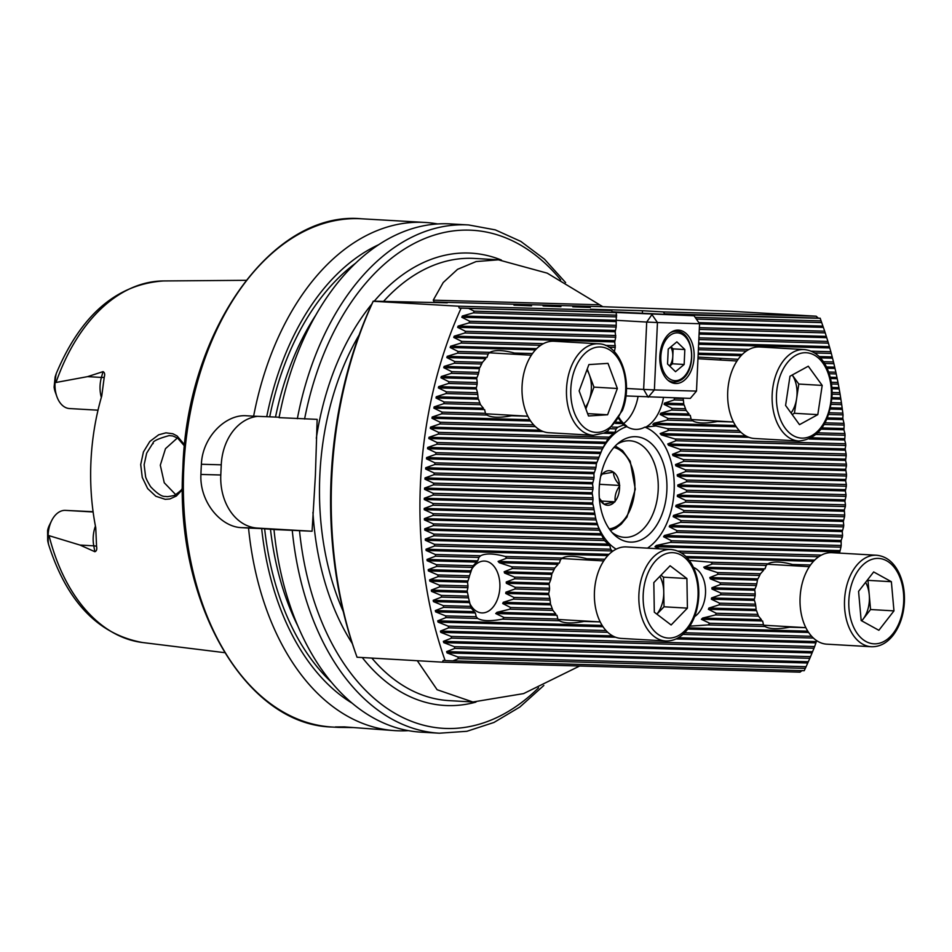 <?xml version="1.0" encoding="UTF-8"?>
<svg xmlns="http://www.w3.org/2000/svg" width="952" height="952" viewBox="0 0 952 952"><rect width="100%" height="100%" fill="white"/><g stroke="black" fill="none" stroke-linecap="round" stroke-linejoin="round"><path stroke-width="1.43" d="M667.745 314.243L664.639 313.791L663.354 311.923L816.197 316.207L818.208 318.087L820.184 318.313L673.54 314.577M664.639 313.791L818.208 318.087M839.509 553.112L840.937 547.174A321.609 206.239 93.3 0 0 841.187 545.484L841.14 540.462L842.365 537.035A321.609 206.239 93.3 0 0 842.579 535.345L842.258 531.585L843.567 526.884A321.609 206.239 93.3 0 0 843.746 525.195L843.341 521.434L844.567 516.734A321.609 206.239 93.3 0 0 844.71 515.032L844.317 509.998L845.352 506.571A321.609 206.239 93.3 0 0 845.471 504.869L844.9 501.109L845.935 496.397A321.609 206.239 93.3 0 0 846.019 494.707L845.376 490.935L846.316 486.234A321.609 206.239 93.3 0 0 846.352 484.532L845.65 480.76L846.483 476.048A321.609 206.239 93.3 0 0 846.495 474.346L845.709 469.312L846.447 465.861A321.609 206.239 93.3 0 0 846.411 464.171L845.578 460.399L846.197 455.675A321.609 206.239 93.3 0 0 846.126 453.973L845.186 448.927L845.733 445.476A321.609 206.239 93.3 0 0 845.638 443.775L844.686 440.002L845.055 435.278A321.609 206.239 93.3 0 0 844.924 433.577L843.924 429.792L844.162 425.068A321.609 206.239 93.3 0 0 843.996 423.366L842.806 418.309L843.056 414.858A321.609 206.239 93.3 0 0 842.841 413.144L841.711 404.636A321.609 206.239 93.3 0 0 841.461 402.922L840.128 394.402A321.609 206.239 93.3 0 0 839.842 392.7L838.307 384.168A321.609 206.239 93.3 0 0 837.986 382.466L836.237 373.934A321.609 206.239 93.3 0 0 835.868 372.22L833.916 363.688A321.609 206.239 93.3 0 0 833.5 361.974L831.31 353.43A321.609 206.239 93.3 0 0 830.846 351.716L828.418 343.16A321.609 206.239 93.3 0 0 827.907 341.447L825.229 332.891A321.609 206.239 93.3 0 0 824.67 331.177L820.16 318.194L821.1 320.895L695.174 317.373M667.757 313.97L672.707 314.184M816.197 316.207L730.791 311.28L602.842 306.711L547.221 273.153L498.36 259.813L476.107 261.562L457.543 269.333L443.215 282.53L433.255 300.154L434.207 301.998L446.155 302.688A221.459 142.015 93.3 0 0 446.06 302.795M579.697 665.995L523.588 693.603L472.894 701.993L437.111 689.724L417.297 660.712M445.905 302.784C447.773 302.831 447.845 302.795 446.155 302.688C447.845 302.795 447.773 302.831 445.905 302.784L373.196 301.165A325.822 208.94 93.3 0 0 355.393 652.596L356.405 655.464A330.903 212.201 93.3 0 0 357.048 657.237L442.442 662.164L800.037 672.16L802.203 670.482M614.254 352.085L615.254 347.385L614.718 341.923L615.718 337.21L615.171 331.748L616.182 327.048L616.301 312.601L461.125 308.15L459.173 308.043L458.614 306.199L373.208 301.284A330.903 212.201 93.3 0 0 356.405 655.464M461.125 308.15A330.903 212.201 93.3 0 0 445.12 660.545L443.168 660.438L442.442 662.164M468.812 308.484L474.203 311.185A321.609 206.239 93.3 0 0 473.43 312.863L462.351 316.016L461.803 317.278L469.705 321.24A321.609 206.239 93.3 0 0 468.991 322.918L458.126 326.084L457.626 327.345L465.54 331.308A321.609 206.239 93.3 0 0 464.873 332.998L454.211 336.163L453.735 337.413L461.684 341.387A321.609 206.239 93.3 0 0 461.065 343.065L450.582 346.242L450.141 347.504L458.114 351.466A321.609 206.239 93.3 0 0 457.543 353.156L447.214 356.334L446.821 357.583L454.818 361.558A321.609 206.239 93.3 0 0 454.294 363.248L444.12 366.425L443.751 367.686L451.772 371.661A321.609 206.239 93.3 0 0 451.296 373.351L441.264 376.528L440.931 377.789L448.999 381.764A321.609 206.239 93.3 0 0 448.559 383.454L438.658 386.643L438.348 387.904L446.452 391.879A321.609 206.239 93.3 0 0 446.048 393.569L436.278 396.758L436.004 398.019L444.144 401.994A321.609 206.239 93.3 0 0 443.787 403.684L434.124 406.885L433.874 408.146L442.073 412.121A321.609 206.239 93.3 0 0 441.74 413.811L432.196 417.012L431.97 418.273L440.217 422.248A321.609 206.239 93.3 0 0 439.931 423.938L430.482 427.139L430.292 428.412L438.586 432.387A321.609 206.239 93.3 0 0 438.337 434.076L428.983 437.289L428.817 438.551L437.158 442.537A321.609 206.239 93.3 0 0 436.944 444.227L427.698 447.428L427.543 448.701L435.957 452.676A321.609 206.239 93.3 0 0 435.778 454.378L426.603 457.579L426.484 458.852L434.957 462.839A321.609 206.239 93.3 0 0 434.814 464.528L425.722 467.741L425.627 469.015L434.171 473.001A321.609 206.239 93.3 0 0 434.052 474.691L425.044 477.904L424.973 479.177L433.588 483.164A321.609 206.239 93.3 0 0 433.505 484.865L424.568 488.078L424.532 489.352L433.208 493.338A321.609 206.239 93.3 0 0 433.172 495.04L424.306 498.253L424.283 499.526L433.041 503.513A321.609 206.239 93.3 0 0 433.029 505.214L424.235 508.439L424.235 509.701L433.077 513.699A321.609 206.239 93.3 0 0 433.112 515.401L424.366 518.626L424.402 519.887L433.327 523.886A321.609 206.239 93.3 0 0 433.386 525.587L424.711 528.812L424.77 530.085L433.791 534.084A321.609 206.239 93.3 0 0 433.886 535.786L425.27 539.01L425.354 540.284L434.469 544.294A321.609 206.239 93.3 0 0 434.6 545.996L426.032 549.221L426.139 550.494L435.362 554.492A321.609 206.239 93.3 0 0 435.528 556.206L427.008 559.431L427.139 560.704L436.468 564.715A321.609 206.239 93.3 0 0 436.682 566.416L428.21 569.641L428.376 570.914L437.813 574.937A321.609 206.239 93.3 0 0 438.063 576.638L429.626 579.863L429.828 581.148L439.396 585.159A321.609 206.239 93.3 0 0 439.681 586.872L431.292 590.097L431.506 591.37L441.216 595.393A321.609 206.239 93.3 0 0 441.538 597.106L433.184 600.331L433.434 601.605L443.287 605.639A321.609 206.239 93.3 0 0 443.656 607.34L435.326 610.577L435.611 611.85L445.607 615.884A321.609 206.239 93.3 0 0 446.024 617.598L437.73 620.823L438.051 622.108L448.213 626.142A321.609 206.239 93.3 0 0 448.678 627.856L440.407 631.081L440.752 632.366L451.105 636.4A321.609 206.239 93.3 0 0 451.617 638.114L443.358 641.351L443.751 642.636L454.294 646.67A321.609 206.239 93.3 0 0 454.854 648.395L446.619 651.62L447.047 652.905L457.805 656.951A321.609 206.239 93.3 0 0 458.424 658.677L452.807 660.878L804.178 670.708L805.321 668.375A321.609 206.239 93.3 0 0 806.094 666.697L809.819 658.32A321.609 206.239 93.3 0 0 810.533 656.642L813.984 648.252A321.609 206.239 93.3 0 0 814.638 646.575L816.673 640.636M696.364 319.098L821.719 322.609A321.609 206.239 93.3 0 0 821.1 320.895M452.807 660.878L445.12 660.545M69.829 408.563A24.847 15.934 -86.7 0 1 69.532 408.551A24.847 15.934 -86.7 0 1 56.882 396.603L55.204 391.879A16.446 10.543 -86.7 0 1 54.109 387.095L55.133 377.016C56.251 373.351 56.465 372.982 55.763 375.921L55.061 382.644L87.596 376.635L103.042 371.637C104.684 372.482 105.077 374.35 104.232 377.23L101.745 395.996A184.617 118.393 -86.7 0 0 95.759 527.789L96.557 546.412A9.675 2.666 -10.6 0 0 93.772 545.841L94.867 551.72C96.569 551.089 97.14 549.328 96.557 546.412M93.129 511.974L65.2 510.367A24.847 15.934 93.3 0 0 51.575 520.803L49.361 525.29A16.446 10.543 93.3 0 0 47.6 530.526L47.695 540.7C48.481 544.461 48.659 544.889 48.219 541.986L48.124 535.393L79.944 545.044L94.867 551.72M182.463 489.542L176.358 496.028L169.861 498.967L165.243 499.336L155.842 496.254L147.655 488.59L142.264 477.44L140.706 464.576L143.431 451.95L149.821 441.478L158.675 434.802L165.922 432.839L172.859 433.755L177.108 435.968L184.617 444.87M49.087 535.821A181.249 116.227 -86.7 0 0 142.562 642.529C98.127 634.425 66.747 601.581 48.433 544.02L47.695 540.7M56.061 382.335A181.249 116.227 -86.7 0 1 163.387 280.947C116.453 284.267 80.694 315.231 56.132 373.862L55.133 377.016M65.2 510.367L93.082 511.7M292.276 530.562A254.541 163.232 -86.7 0 0 439.384 733.207L421.105 732.159A254.541 163.232 -86.7 0 1 273.986 529.514L312.077 531.24L315.398 475.345L317.159 419.368L279.067 417.642A254.541 163.232 -86.7 0 1 450.379 223.91L468.67 224.958A254.541 163.232 -86.7 0 0 297.345 418.69M279.138 417.238L266.738 416.702A242.629 155.593 -86.7 0 1 378.646 244.724M266.738 416.702L253.625 416.179A254.541 163.232 -86.7 0 1 424.937 222.435A254.541 163.232 -86.7 0 1 437.623 223.946M352.228 703.231A242.629 155.593 -86.7 0 1 261.669 528.574L273.986 529.514M408.432 730.648A254.541 163.232 -86.7 0 1 395.663 730.684A254.541 163.232 -86.7 0 1 248.543 528.051L261.669 528.574M253.625 416.179L246.651 415.774C225.862 413.989 202.407 436.885 201.384 464.267A254.541 163.232 93.3 0 0 201.122 469.348A254.541 163.232 93.3 0 0 200.92 474.441C199.468 501.656 220.626 527.027 241.57 527.646L248.543 528.051M246.651 415.774L245.771 415.738M353.311 727.566L338.543 727.399L335.378 726.959L344.517 726.9L395.663 730.684M177.298 438.051L165.493 448.666L160.305 465.207L164.256 482.771L175.692 494.623M257.671 416.333A50.908 39.056 -88.4 0 0 221.257 464.826L220.793 474.988A50.908 39.056 -88.4 0 0 257.48 528.086L312.077 531.24M184.498 446.012L177.965 438.491C179.987 439.467 172.479 435.362 171.765 435.873L169.17 435.599C146.31 441.895 155.283 444.227 152.701 443.477L146.667 453.14L144.133 464.731L145.561 476.44C145.739 475.524 144.18 476.202 150.642 486.758C157.056 493.493 161.876 496.718 165.124 496.432L167.469 496.658C179.226 494.957 173.764 494.683 175.346 494.802C184.224 488.293 181.13 489.161 182.451 488.281M56.882 396.603A24.847 15.934 -86.7 0 1 55.061 382.644M51.575 520.803A24.847 15.934 93.3 0 0 48.124 535.393M659.486 548.828L654.988 546.71L656.309 545.472L670.363 542.402A72.935 46.779 93.3 0 0 671.505 540.736L663.556 536.761L664.377 535.524L676.301 532.382A72.935 46.779 93.3 0 0 677.11 530.716L669.22 526.742L669.792 525.492L680.549 522.327A72.935 46.779 93.3 0 0 681.132 520.637L673.147 516.662L673.54 515.413L683.548 512.224A72.935 46.779 93.3 0 0 683.941 510.534L675.777 506.559L676.027 505.298L685.488 502.097A72.935 46.779 93.3 0 0 685.726 500.407L677.324 496.42L677.443 495.147L686.487 491.934A72.935 46.779 93.3 0 0 686.559 490.244L677.848 486.246L677.836 484.984L686.571 481.76A72.935 46.779 93.3 0 0 686.487 480.058L677.36 476.048L677.229 474.774L685.714 471.549A72.935 46.779 93.3 0 0 685.464 469.848L675.789 465.825L675.515 464.552L683.822 461.315A72.935 46.779 93.3 0 0 683.393 459.602L672.969 455.568L672.505 454.282L680.728 451.046A72.935 46.779 93.3 0 0 680.073 449.332L668.482 445.25L667.768 443.965L676.051 440.728A72.935 46.779 93.3 0 0 675.063 439.003L661.331 434.874L660.129 433.565L668.863 430.352A72.935 46.779 93.3 0 0 667.269 428.602L655.964 425.949L644.873 427.127A40.472 25.954 -86.7 0 1 635.258 429.364A40.472 25.954 -86.7 0 1 626.856 426.627L623.405 425.032L617.872 427.222A72.935 46.779 93.3 0 0 616.122 428.876L614.968 432.303L609.161 437.158A72.935 46.779 93.3 0 0 608.019 438.824L603.223 447.178A72.935 46.779 93.3 0 0 603.033 447.547A72.935 46.779 93.3 0 0 602.414 448.856L598.975 457.246A72.935 46.779 93.3 0 0 598.391 458.923L596.416 463.6L595.976 467.337A72.935 46.779 93.3 0 0 595.583 469.027L593.917 473.715L594.036 477.476A72.935 46.779 93.3 0 0 593.798 479.165L592.513 483.866L593.037 487.626A72.935 46.779 93.3 0 0 592.953 489.328L592.108 492.767L592.953 497.813A72.935 46.779 93.3 0 0 593.037 499.502L592.596 502.965L593.81 508.011A72.935 46.779 93.3 0 0 594.048 509.725L595.702 518.245A72.935 46.779 93.3 0 0 596.119 519.959L598.796 528.515A72.935 46.779 93.3 0 0 599.451 530.24L603.473 538.832A72.935 46.779 93.3 0 0 604.46 540.558L609.827 545.448L610.66 549.221A72.935 46.779 93.3 0 0 612.255 550.958L612.731 551.232M424.366 518.626L596.987 523.445L597.451 524.731L424.402 519.887M626.856 426.627A64.141 41.138 93.3 0 0 601.378 450.974M596.952 523.338A64.141 41.138 93.3 0 0 616.146 549.161M647.491 548.138A64.141 41.138 93.3 0 0 674.23 483.878A64.141 41.138 93.3 0 0 644.873 427.127M666.864 490.339A52.776 33.844 93.3 0 0 619.383 442.311A52.776 33.844 93.3 0 0 599.236 487.448A52.776 33.844 93.3 0 0 614.064 534.607A52.776 33.844 93.3 0 0 666.864 490.339M611.946 532.358A48.362 31.011 93.3 0 0 624.393 537.345A48.362 31.011 93.3 0 0 658.189 489.923A48.362 31.011 93.3 0 0 629.962 440.776A48.362 31.011 93.3 0 0 617.015 444.286M642.398 312.78L642.493 310.721L663.354 311.923M458.614 306.199L611.458 310.471L612.731 312.339L616.301 312.601M642.493 310.721L590.585 309.269L611.458 310.471M543.39 305.985L560.918 306.663L543.39 305.985M572.771 306.806L590.299 307.484L572.771 306.806M514.009 305.164L531.549 305.842L514.009 305.164M459.173 308.043L612.731 312.339L694.056 315.755L612.362 311.792M623.667 423.521A40.472 25.954 93.3 0 0 638.03 396.627M646.741 426.555A40.472 25.954 93.3 0 0 663.461 397.638M619.109 417.726A40.472 25.954 93.3 0 0 626.606 425.984M623.405 425.032L618.788 418.761A48.243 30.94 -86.7 0 1 618.669 418.499M673.766 397.924L674.456 398.257A48.243 30.94 -86.7 0 1 674.171 399.947L664.46 403.136L664.115 404.398L672.136 408.372A48.243 30.94 -86.7 0 1 671.588 410.062L660.771 413.216L660.141 414.477L668.03 418.44A48.243 30.94 -86.7 0 1 667.126 420.118L654.06 423.212L652.834 424.449L655.964 425.949M810.533 656.642L454.294 646.67M809.819 658.32L454.854 648.395M806.094 666.697L457.805 656.951M805.321 668.375L458.424 658.677M612.255 550.958L434.6 545.996M610.66 549.221L434.469 544.294M821.421 555.111L677.836 551.101M818.732 556.741L681.311 552.898M604.46 540.558L433.886 535.786M603.473 538.832L433.791 534.084M841.187 545.484L671.505 540.736M840.937 547.174L670.363 542.402M599.451 530.24L433.386 525.587M598.796 528.515L433.327 523.886M842.579 535.345L677.11 530.716M842.365 537.035L676.301 532.382M596.119 519.959L433.112 515.401M595.702 518.245L433.077 513.699M843.746 525.195L681.132 520.637M843.567 526.884L680.549 522.327M594.048 509.725L433.029 505.214M593.81 508.011L433.041 503.513M844.71 515.032L683.941 510.534M844.567 516.734L683.548 512.224M593.037 499.502L433.172 495.04M592.953 497.813L433.208 493.338M845.471 504.869L685.726 500.407M845.352 506.571L685.488 502.097M846.019 494.707L686.559 490.244M845.935 496.397L686.487 491.934M592.953 489.328L433.505 484.865M593.037 487.626L433.588 483.164M846.352 484.532L686.487 480.058M846.316 486.234L686.571 481.76M593.798 479.165L434.052 474.691M594.036 477.476L434.171 473.001M846.495 474.346L685.464 469.848M846.483 476.048L685.714 471.549M595.583 469.027L434.814 464.528M595.976 467.337L434.957 462.839M846.411 464.171L683.393 459.602M846.447 465.861L683.822 461.315M598.391 458.923L435.778 454.378M598.975 457.246L435.957 452.676M846.126 453.973L680.073 449.332M846.197 455.675L680.728 451.046M602.414 448.856L436.944 444.227M603.223 447.178L437.158 442.537M845.638 443.775L675.063 439.003M845.733 445.476L676.051 440.728M608.019 438.824L438.337 434.076M609.161 437.158L438.586 432.387M844.924 433.577L817.923 432.815M739.311 430.613L667.269 428.602M845.055 435.278L816.185 434.469M741.037 432.363L668.863 430.352M616.122 428.876L610.529 428.721M535.393 426.615L439.931 423.938M617.872 427.222L612.267 427.067M533.655 424.866L440.217 422.248M615.254 347.385L608.935 347.206M540.712 345.302L461.065 343.065M615.325 345.683L605.472 345.409M543.402 343.672L461.684 341.387M615.718 337.21L464.873 332.998M615.789 335.52L465.54 331.308M616.182 327.048L468.991 322.918M616.253 325.346L469.705 321.24M616.634 316.873L473.43 312.863M616.717 315.172L474.203 311.185M691.509 419.558L733.48 421.974L717.272 421.522A36.795 23.598 93.3 0 0 717.772 421.07M843.996 423.366L825.098 422.831M844.162 425.068L824.17 424.509M660.141 414.477L690.248 415.31L691.128 419.082A36.795 23.598 93.3 0 0 692.675 420.832L667.126 420.118M691.128 419.082L668.03 418.44M485.865 413.799L527.824 416.214L511.629 415.762A36.795 23.598 93.3 0 0 512.128 415.31M433.874 408.146L484.592 409.562L485.472 413.335A36.795 23.598 93.3 0 0 487.031 415.072L441.74 413.811M485.472 413.335L442.073 412.121M487.031 415.072C491.625 417.714 499.824 417.94 511.629 415.762M692.675 420.832C697.281 423.462 705.48 423.7 717.272 421.522M842.841 413.144L829.216 412.763M843.056 414.858L828.68 414.453M664.115 404.398L684.179 404.957L685.511 408.753A36.795 23.598 93.3 0 0 685.547 408.848A36.795 23.598 93.3 0 0 686.166 410.467L671.588 410.062M685.511 408.753L672.136 408.372M436.004 398.019L478.523 399.209L479.868 402.993A36.795 23.598 93.3 0 0 479.903 403.101A36.795 23.598 93.3 0 0 480.51 404.707L443.787 403.684M479.868 402.993L444.144 401.994M686.166 410.467L689.069 414.013L660.771 413.216M480.51 404.707L483.426 408.253L434.124 406.885M841.461 402.922L831.429 402.648M841.711 404.636L831.179 404.338M683.072 398.186L683.155 398.495A36.795 23.598 93.3 0 0 683.393 400.209L674.171 399.947M683.155 398.495L674.456 398.257M438.348 387.904L476.464 388.963L477.511 392.748A36.795 23.598 93.3 0 0 477.749 394.449L446.048 393.569M477.511 392.748L446.452 391.879M683.393 400.209L683.762 403.684L664.46 403.136M477.749 394.449L478.106 397.924L436.278 396.758M839.842 392.7L832.096 392.486M840.128 394.402L832.096 394.188M440.931 377.789L476.797 378.789L477.202 382.549A36.795 23.598 93.3 0 0 477.13 384.251L448.559 383.454M477.202 382.549L448.999 381.764M477.13 384.251L476.393 387.69L438.658 386.643M837.986 382.466L831.239 382.276M838.307 384.168L831.489 383.977M443.751 367.686L479.439 368.686L478.749 372.41A36.795 23.598 93.3 0 0 478.356 374.1L451.296 373.351M478.749 372.41L451.772 371.661M478.356 374.1L476.988 377.527L441.264 376.528M835.868 372.22L828.621 372.018M836.237 373.934L829.204 373.731M446.821 357.583L485.675 358.678L482.438 362.331A36.795 23.598 93.3 0 0 482.224 362.76A36.795 23.598 93.3 0 0 481.641 364.009L454.294 363.248M482.438 362.331L454.818 361.558M481.641 364.009L479.963 367.424L444.12 366.425M833.5 361.974L823.432 361.689M833.916 363.688L824.551 363.426M738.145 359.309L698.042 357.107M721.283 360.082A36.795 23.598 93.3 0 0 720.128 358.797M532.489 353.549L514.473 353.049C502.953 350.015 494.754 349.789 489.875 352.359A36.795 23.598 93.3 0 0 488.174 354.013L457.543 353.156M515.639 354.322A36.795 23.598 93.3 0 0 514.473 353.049M489.376 352.811L531.002 355.203M489.875 352.359L458.114 351.466M488.174 354.013L486.96 357.44L447.214 356.334M701.386 619.288L762.611 621.001L763.492 624.774L709.74 623.274L701.386 619.288L702.671 618.05L715.476 614.944A36.795 23.598 93.3 0 0 716.273 613.266L708.383 609.304L708.907 608.042L719.165 604.865A36.795 23.598 93.3 0 0 719.557 603.175L711.358 599.201L711.549 597.939L720.712 594.726A36.795 23.598 93.3 0 0 720.759 593.881A36.795 23.598 93.3 0 0 720.783 593.037L711.953 589.038L711.882 587.765L720.402 584.54A36.795 23.598 93.3 0 0 720.176 582.826L710.24 578.804L709.823 577.519L718.046 574.294A36.795 23.598 93.3 0 0 717.403 572.568L704.92 568.475L703.754 567.166L712.441 563.953A36.795 23.598 93.3 0 0 710.894 562.204L689.26 560.395M763.492 624.774A36.795 23.598 93.3 0 0 765.051 626.523L708.038 624.928A36.795 23.598 93.3 0 0 709.74 623.274M763.885 625.238L805.844 627.666L789.648 627.213A36.795 23.598 93.3 0 0 790.148 626.761M558.229 619.49L600.2 621.906L583.992 621.454A36.795 23.598 93.3 0 0 584.492 621.001M495.73 613.54L556.968 615.254L557.848 619.026L504.096 617.515L495.73 613.54L497.015 612.303L509.832 609.197A36.795 23.598 93.3 0 0 510.629 607.519L502.727 603.544L503.251 602.295L513.521 599.117A36.795 23.598 93.3 0 0 513.913 597.428L505.714 593.453L505.905 592.18L515.056 588.979A36.795 23.598 93.3 0 0 515.103 588.122A36.795 23.598 93.3 0 0 515.139 587.277L506.309 583.278L506.226 582.005L514.758 578.78A36.795 23.598 93.3 0 0 514.52 577.079L504.584 573.056L504.167 571.771L512.402 568.534A36.795 23.598 93.3 0 0 511.748 566.821L499.276 562.715L498.098 561.418L506.785 558.193A36.795 23.598 93.3 0 0 505.238 556.456C493.719 553.421 485.52 553.195 480.641 555.766A36.795 23.598 93.3 0 0 478.939 557.42L435.528 556.206M557.848 619.026A36.795 23.598 93.3 0 0 559.395 620.763L502.394 619.169A36.795 23.598 93.3 0 0 504.096 617.515M478.939 557.42L477.725 560.847L473.203 565.738A36.795 23.598 93.3 0 0 472.989 566.166A36.795 23.598 93.3 0 0 472.406 567.416L469.514 575.817A36.795 23.598 93.3 0 0 469.122 577.507L467.551 582.196L467.967 585.956A36.795 23.598 93.3 0 0 467.896 587.658L467.146 591.097L468.277 596.154A36.795 23.598 93.3 0 0 468.503 597.856L470.633 606.4A36.795 23.598 93.3 0 0 470.669 606.507A36.795 23.598 93.3 0 0 471.276 608.114L475.357 612.969L476.238 616.741A36.795 23.598 93.3 0 0 477.785 618.479L446.024 617.598M476.238 616.741L445.607 615.884M765.051 626.523C769.644 629.153 777.843 629.379 789.648 627.213M689.843 626.166L708.038 624.928M559.395 620.763C564 623.393 572.2 623.631 583.992 621.454M477.785 618.479C482.39 621.12 490.589 621.347 502.394 619.169M708.383 609.304L756.543 610.648L757.887 614.433L716.273 613.266M757.887 614.433A36.795 23.598 93.3 0 0 757.923 614.54A36.795 23.598 93.3 0 0 758.53 616.158L715.476 614.944M502.727 603.544L550.899 604.901L552.231 608.685L510.629 607.519M552.231 608.685A36.795 23.598 93.3 0 0 552.279 608.78A36.795 23.598 93.3 0 0 552.886 610.399L509.832 609.197M471.276 608.114L443.656 607.34M470.633 606.4L443.287 605.639M758.53 616.158L761.445 619.704L702.671 618.05M552.886 610.399L555.789 613.945L497.015 612.303M711.358 599.201L754.484 600.414L755.531 604.187L719.557 603.175M755.531 604.187A36.795 23.598 93.3 0 0 755.769 605.888L719.165 604.865M505.714 593.453L548.84 594.655L549.875 598.439L513.913 597.428M549.875 598.439A36.795 23.598 93.3 0 0 550.113 600.141L513.521 599.117M468.503 597.856L441.538 597.106M468.277 596.154L441.216 595.393M755.769 605.888L756.138 609.363L708.907 608.042M550.113 600.141L550.482 603.616L503.251 602.295M711.953 589.038L754.817 590.24L755.222 594L720.783 593.037M755.222 594A36.795 23.598 93.3 0 0 755.15 595.69L720.712 594.726M506.309 583.278L549.161 584.48L549.578 588.241L515.139 587.277M549.578 588.241A36.795 23.598 93.3 0 0 549.494 589.942L515.056 588.979M467.896 587.658L439.681 586.872M467.967 585.956L439.396 585.159M755.15 595.69L754.412 599.141L711.549 597.939M549.494 589.942L548.757 593.382L505.905 592.18M710.24 578.804L757.459 580.125L756.769 583.85L720.176 582.826M756.769 583.85A36.795 23.598 93.3 0 0 756.376 585.539L720.402 584.54M504.584 573.056L551.815 574.377L551.113 578.102L514.52 577.079M551.113 578.102A36.795 23.598 93.3 0 0 550.72 579.792L514.758 578.78M469.122 577.507L438.063 576.638M469.514 575.817L437.813 574.937M756.376 585.539L755.007 588.967L711.882 587.765M550.72 579.792L549.363 583.219L506.226 582.005M704.92 568.475L763.694 570.117L760.458 573.77L717.403 572.568M760.458 573.77A36.795 23.598 93.3 0 0 760.243 574.199A36.795 23.598 93.3 0 0 759.66 575.448L718.046 574.294M499.276 562.715L558.05 564.369L554.814 568.023L511.748 566.821M554.814 568.023A36.795 23.598 93.3 0 0 554.6 568.451A36.795 23.598 93.3 0 0 554.005 569.701L512.402 568.534M472.406 567.416L436.682 566.416M473.203 565.738L436.468 564.715M759.66 575.448L757.982 578.875L709.823 577.519M554.005 569.701L552.338 573.116L504.167 571.771M604.865 559.24L586.848 558.741C575.329 555.706 567.13 555.468 562.251 558.05L505.238 556.456M588.015 560.014A36.795 23.598 93.3 0 0 586.848 558.741M810.509 564.988L792.492 564.488C780.973 561.454 772.774 561.228 767.895 563.798L710.894 562.204M793.659 565.762A36.795 23.598 93.3 0 0 792.492 564.488M767.395 564.25L809.021 566.654M767.895 563.798A36.795 23.598 93.3 0 0 766.193 565.452L712.441 563.953M562.251 558.05A36.795 23.598 93.3 0 0 560.538 559.693L506.785 558.193M480.641 555.766L435.362 554.492M766.193 565.452L764.98 568.88L703.754 567.166M560.538 559.693L559.336 563.132L498.098 561.418M814.638 646.575L451.105 636.4M813.984 648.252L451.617 638.114M811.675 636.305L684.643 632.759M606.031 630.557L448.213 626.142M813.413 638.054L682.905 634.401M607.757 632.307L448.678 627.856M830.846 351.716L811.116 351.169M749.046 349.432L698.459 348.015M831.31 353.43L814.579 352.954M746.356 351.05L698.375 349.705M827.907 341.447L698.923 337.841M828.418 343.16L698.839 339.543M824.67 331.177L699.375 327.666M825.229 332.891L699.303 329.368M468.943 601.569A25.966 16.648 93.3 0 0 481.724 612.909A25.966 16.648 93.3 0 0 499.871 587.455A25.966 16.648 93.3 0 0 484.711 561.073A25.966 16.648 93.3 0 0 470.752 570.784M694.603 616.598A25.966 16.648 93.3 0 0 705.515 593.203A25.966 16.648 93.3 0 0 693.496 567.475M626.44 388.452L643.647 389.439L646.706 322.062L615.706 320.277L462.351 316.016M696.495 391.093L699.553 323.716L657.451 322.538L654.393 389.915L696.495 391.093L690.307 398.388L625.916 395.925M678.181 330.118A26.727 17.136 93.3 0 0 659.843 356.084A26.727 17.136 93.3 0 0 675.432 383.501A26.727 17.136 93.3 0 0 694.079 357.809A26.727 17.136 93.3 0 0 678.514 330.13A26.727 17.136 93.3 0 0 678.181 330.118M699.553 323.716L694.056 315.755M651.942 314.577L646.706 322.062L657.451 322.538L651.942 314.577M648.193 397.21L654.393 389.915L643.647 389.439L648.193 397.21M675.515 371.697L667.554 364.009L668.233 349.075L676.872 341.851L684.833 349.539L684.155 364.473L675.515 371.697M670.97 346.79L673.135 348.872L684.833 349.539M669.708 366.092L672.457 363.795L673.135 348.872M672.457 363.795L684.155 364.473M669.553 365.937A12.935 8.294 93.3 0 0 672.79 356.334A12.935 8.294 93.3 0 0 670.708 347.004M785.59 405.457L789.981 376.23L808.284 366.211L822.195 385.405L817.804 414.632L799.501 424.663L785.59 405.457M804.19 349.551L759.732 346.992A45.815 29.381 93.3 0 0 748.629 349.646A45.815 29.381 93.3 0 0 727.792 399.745A45.815 29.381 93.3 0 0 754.46 438.479L798.918 441.038A45.815 29.381 -86.7 0 1 772.25 402.303A45.815 29.381 -86.7 0 1 793.087 352.216A45.815 29.381 -86.7 0 1 804.19 349.551C813.781 350.491 821.267 356.393 826.633 367.246C830.644 375.802 832.453 385.441 832.024 396.163C829.204 424.045 818.173 439.003 798.918 441.038M798.799 384.061L796.61 398.674A25.752 16.517 93.3 0 0 792.231 375.005L798.799 384.061L822.195 385.405M791.053 413.001A25.752 16.517 93.3 0 0 796.61 398.674L794.408 413.287L817.804 414.632M792.159 414.513L794.408 413.287M891.369 581.708L893.964 610.875L878.863 630.295L861.167 620.537L858.573 591.359L873.674 571.95L891.369 581.708L867.962 580.351L870.556 609.53L893.964 610.875M876.566 555.242L832.107 552.684A45.815 29.381 93.3 0 0 800.132 596.737A45.815 29.381 93.3 0 0 826.836 644.171L871.294 646.729A45.815 29.381 -86.7 0 1 844.591 599.296A45.815 29.381 -86.7 0 1 876.566 555.242C886.157 556.182 893.63 562.073 898.997 572.937C903.02 581.493 904.817 591.121 904.4 601.854C903.674 615.075 899.938 626.19 893.19 635.186C886.931 643.124 879.636 646.967 871.294 646.729M861.75 620.859L870.556 609.53M861.667 620.811A25.752 16.517 93.3 0 0 863.012 619.24A25.752 16.517 93.3 0 0 869.259 594.94A25.752 16.517 93.3 0 0 865.606 582.327M686.904 578.53L687.415 608.138L671.124 624.976L654.322 612.207L653.822 582.6L670.113 565.762L686.904 578.53L663.508 577.186L664.02 606.793L687.415 608.138M670.91 549.494L626.452 546.924A45.815 29.381 93.3 0 0 594.488 590.978A45.815 29.381 93.3 0 0 621.18 638.411L665.638 640.97A45.815 29.381 -86.7 0 1 638.947 593.536A45.815 29.381 -86.7 0 1 670.91 549.494C680.501 550.423 687.987 556.325 693.353 567.178C697.376 575.734 699.173 585.373 698.756 596.095C697.864 611.255 693.223 623.405 684.845 632.556C679.097 638.435 672.695 641.243 665.638 640.97M656.892 614.159L664.02 606.793M663.508 577.186L660.95 575.234M656.844 614.123A25.752 16.517 93.3 0 0 663.758 591.989A25.752 16.517 93.3 0 0 659.843 576.376M608.007 363.378L617.36 388.475L607.602 414.774L588.491 415.976L579.137 390.879L588.895 364.58L608.007 363.378M598.546 343.803L554.088 341.244A45.815 29.381 93.3 0 0 522.112 385.298A45.815 29.381 93.3 0 0 548.816 432.72L593.274 435.29A45.815 29.381 -86.7 0 1 566.571 387.857A45.815 29.381 -86.7 0 1 598.546 343.803C620.835 344.088 633.544 382.787 622.406 410.443L608.054 430.685L604.187 433.005L593.274 435.29M587.229 369.067L593.953 387.131L617.36 388.475M585.873 408.943L593.953 387.131M587.61 413.62L607.602 414.774M585.29 407.397A25.752 16.517 93.3 0 0 589.074 400.28A25.752 16.517 93.3 0 0 589.276 374.576A25.752 16.517 93.3 0 0 586.944 369.816M543.533 305.997L560.692 306.651L543.533 305.997M552.767 306.401L543.009 305.83L552.767 306.401M599.332 498.229L604.127 504.239A17.314 11.103 93.3 0 0 614.564 501.918L615.171 501.204A17.314 11.103 93.3 0 0 619.562 486.091L619.502 484.937C615.468 480.593 613.457 476.333 613.469 472.144L601.926 474.132L600.629 476.464M599.367 498.681A17.314 11.103 93.3 0 0 603.449 503.81M601.747 474.762A17.314 11.103 93.3 0 0 600.652 476.309M612.791 471.716A17.314 11.103 93.3 0 0 602.354 474.036M619.502 484.937A17.314 11.103 93.3 0 0 613.469 472.144M604.127 504.239L614.564 501.918M615.171 501.204C614.587 496.087 616.051 491.053 619.562 486.091M601.14 501.026L614.992 501.823M599.486 484.294L619.752 485.472M343.255 611.481A221.459 142.015 -86.7 0 1 319.824 475.56A221.459 142.015 -86.7 0 1 359.19 334.842M383.501 301.451A221.459 142.015 -86.7 0 1 474.56 258.444L498.36 259.813M472.894 701.993L449.094 700.624A221.459 142.015 -86.7 0 1 371.839 658.094M304.592 419.011A249.46 159.972 -86.7 0 1 560.704 279.876M316.302 438.265A226.54 145.275 -86.7 0 1 371.851 304.045M374.243 301.189A226.54 145.275 -86.7 0 1 501.371 260.039M275.521 417.035A234.049 150.095 -86.7 0 1 315.838 315.053M269.714 416.786A238.131 152.713 -86.7 0 1 355.536 263.252M475.917 702.112A226.54 145.275 -86.7 0 1 362.26 657.534M352.3 643.528A226.54 145.275 -86.7 0 1 312.946 512.331M538.594 687.796A249.46 159.972 -86.7 0 1 299.523 530.883M297.916 626.154A234.049 150.095 -86.7 0 1 270.439 528.907M331.403 682.179A238.131 152.713 -86.7 0 1 264.632 528.658M338.543 727.399L332.331 727.042A254.541 163.232 -86.7 0 1 183.76 468.348A254.541 163.232 -86.7 0 1 361.617 218.793L424.937 222.435M201.384 464.267L221.257 464.826M200.92 474.441L220.793 474.988M241.57 527.646L257.48 528.086M104.232 377.23A9.675 2.404 15.7 0 1 101.412 377.432L103.042 371.637M101.34 397.389A24.847 15.934 -86.7 0 1 101.412 377.432L87.596 376.635M95.438 526.123A24.847 15.934 93.3 0 0 93.772 545.841L79.944 545.044M433.255 300.154L598.832 304.783M434.207 301.998L602.842 306.711M807.605 662.997L447.047 652.905M808.153 661.735L446.619 651.62M813.496 561.323L687.118 557.789M607.852 555.575L426.139 550.494M609.042 554.338L426.032 549.221M814.698 560.085L685.856 556.492M839.462 551.874L654.988 546.71M609.827 545.448L425.354 540.284M608.625 544.139L425.27 539.01M839.664 550.601L656.309 545.472M840.973 541.736L663.556 536.761M602.188 535.048L424.77 530.085M601.474 533.763L424.711 528.812M841.14 540.462L664.377 535.524M842.258 531.585L669.22 526.742M842.413 530.312L669.792 525.492M843.341 521.434L673.147 516.662M594.441 514.461L424.235 509.701M594.155 513.188L424.235 508.439M843.472 520.161L673.54 515.413M844.222 511.272L675.777 506.559M592.727 504.239L424.283 499.526M592.596 502.965L424.306 498.253M844.317 509.998L676.027 505.298M844.9 501.109L677.324 496.42M592.108 494.04L424.532 489.352M592.108 492.767L424.568 488.078M844.971 499.836L677.443 495.147M845.376 490.935L677.848 486.246M592.513 483.866L424.973 479.177M592.632 482.593L425.044 477.904M845.424 489.673L677.836 484.984M845.65 480.76L677.36 476.048M593.917 473.715L425.627 469.015M594.167 472.454L425.722 467.741M845.673 479.487L677.229 474.774M845.721 470.585L675.789 465.825M596.416 463.6L426.484 458.852M596.809 462.351L426.603 457.579M845.709 469.312L675.515 464.552M845.578 460.399L672.969 455.568M600.165 453.533L427.543 448.701M600.736 452.271L427.698 447.428M845.554 459.126L672.505 454.282M845.245 450.201L668.482 445.25M605.579 443.501L428.817 438.551M606.4 442.252L428.983 437.289M845.186 448.927L667.768 443.965M844.686 440.002L809.295 439.015M748.938 437.325L661.331 434.874M613.647 433.541L603.639 433.255M543.283 431.565L430.292 428.412M844.602 438.729L811.604 437.801M745.975 435.968L660.129 433.565M614.968 432.303L605.96 432.053M540.319 430.221L430.482 427.139M614.314 350.824L613.481 350.8M536.678 348.646L450.582 346.242M535.476 349.884L450.141 347.504M614.718 341.923L453.735 337.413M614.766 340.649L454.211 336.163M615.171 331.748L457.626 327.345M615.23 330.475L458.126 326.084M615.635 321.574L461.803 317.278M623.06 423.616L615.432 423.402M530.645 421.034L431.97 418.273M843.924 429.792L821.076 429.162M736.289 426.782L652.834 424.449M621.965 422.319L616.349 422.164M529.8 419.737L432.196 417.012M843.817 428.519L821.992 427.912M735.444 425.496L654.06 423.212M842.948 419.582L826.871 419.142M842.806 418.309L827.407 417.88M841.746 409.372L830.227 409.051M841.58 408.099L830.513 407.789M840.318 399.15L831.858 398.912M840.128 397.877L831.953 397.638M838.664 388.916L831.965 388.725M838.438 387.642L831.869 387.452M836.772 378.682L830.501 378.503M836.51 377.408L830.192 377.23M834.63 368.436L827.086 368.222M834.345 367.163L826.479 366.937M832.226 358.19L820.398 357.857M741.12 355.643L698.161 354.442M807.82 631.176L688.712 627.844M602.164 625.428L437.73 620.823M475.357 612.969L435.611 611.85M474.191 611.66L435.326 610.577M469.288 602.616L433.434 601.605M468.872 601.331L433.184 600.331M467.23 592.37L431.506 591.37M467.146 591.097L431.292 590.097M467.551 582.196L429.828 581.148M467.753 580.934L429.626 579.863M470.205 572.092L428.376 570.914M470.728 570.831L428.21 569.641M476.44 562.085L427.139 560.704M477.725 560.847L427.008 559.431M811.83 652.929L443.751 642.636M812.33 651.668L443.358 641.351M815.745 642.862L676.015 638.947M615.658 637.257L440.752 632.366M816.209 641.6L678.324 637.745M612.695 635.9L440.407 631.081M808.664 632.473L687.796 629.093M603.009 626.725L438.051 622.108M831.905 356.905L819.125 356.548M742.322 354.406L698.221 353.168M829.549 347.932L698.625 344.267M829.192 346.647L698.685 342.994M826.586 337.662L699.089 334.092M826.205 336.389L699.149 332.831M823.337 327.393L699.553 323.93M822.909 326.108L698.816 322.633M660.855 356.345A23.931 15.339 93.3 0 0 682.929 377.682A23.931 15.339 93.3 0 0 684.809 336.294A23.931 15.339 93.3 0 0 660.855 356.345M670.375 332.736A25.454 16.327 -86.7 0 1 676.491 331.296C696.114 330.903 698.411 381.121 673.564 382.121A25.454 16.327 -86.7 0 1 667.661 379.979M795.991 355.215A42.769 27.43 93.3 0 0 785.055 428.031A42.769 27.43 93.3 0 0 830.644 403.041A42.769 27.43 93.3 0 0 795.991 355.215M893.119 633.449A42.769 27.43 93.3 0 0 886.657 560.776A42.769 27.43 93.3 0 0 849.029 609.137A42.769 27.43 93.3 0 0 893.119 633.449M684.988 630.557A42.769 27.43 93.3 0 0 683.726 556.801A42.769 27.43 93.3 0 0 643.135 598.737A42.769 27.43 93.3 0 0 684.988 630.557M621.882 409.527A42.769 27.43 93.3 0 0 598.582 346.992A42.769 27.43 93.3 0 0 574.27 412.525A42.769 27.43 93.3 0 0 621.882 409.527M609.256 528.907A41.114 26.358 93.3 0 0 610.839 528.634A41.114 26.358 93.3 0 0 634.841 488.269A41.114 26.358 93.3 0 0 613.957 447.416M142.562 642.529L224.636 652.667M163.387 280.947L246.092 280.316M565.631 282.613L544.473 259.17L520.839 241.415L495.337 229.884L468.67 224.958M439.384 733.207L466.908 731.291L493.981 722.449L519.851 707.027L543.83 685.476M332.331 727.042C245.045 725.162 174.668 601.962 182.855 468.277C186.794 330.987 272.415 210.225 361.617 218.793M98.008 410.193L69.532 408.551M670.291 381.93L673.564 382.121M673.219 331.106L676.491 331.296M697.971 358.737L736.991 360.987M561.751 558.503L603.711 560.918M610.399 530.466L615.789 528.241L621.228 524.159L626.952 517.091L635.293 489.185L630.212 461.268L622.548 450.629L615.266 446"/></g></svg>
